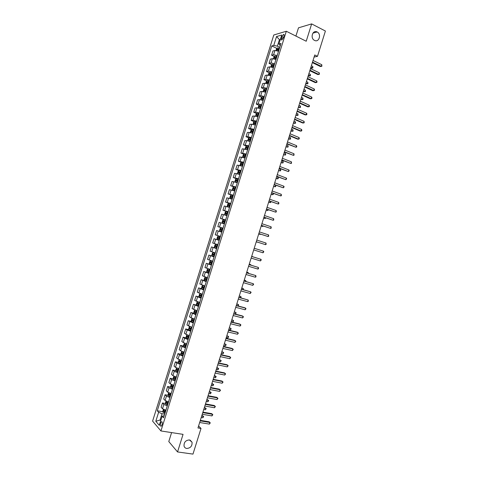 <?xml version="1.0" encoding="UTF-8"?>
<svg xmlns="http://www.w3.org/2000/svg" width="478" height="478" viewBox="0 0 478 478"><rect width="100%" height="100%" fill="white"/><g stroke="black" fill="none" stroke-linecap="round" stroke-linejoin="round"><path stroke-width="0.72" d="M189.402 439.939L192.048 442.228C192.305 446.046 190.531 448.119 186.731 448.466C185.374 448.227 184.478 447.444 184.048 446.117C183.845 442.305 185.625 440.244 189.402 439.939M317.159 31.984C321.736 34.105 318.993 42.877 314.53 40.385L314.452 40.349C309.935 38.18 312.702 29.505 317.129 31.966L317.159 31.984M162.054 424.828C162.514 422.701 162.305 421.662 161.433 421.716L160.566 423.12C160.1 425.247 160.309 426.286 161.188 426.233L162.054 424.828M171.596 432.59L168.788 441.558L177.547 451.943L192.975 454.1L201.005 428.449L198.579 426.006M273.798 34.996L152.596 421.118L160.931 430.953L286.316 31.255L273.798 34.996M286.316 31.255L306.219 41.239L311.65 23.9L298.499 27.826L295.912 36.071M314.088 57.055L317.482 56.332L314.739 54.976L197.964 427.959L201.005 428.449M281.817 36.764L281.357 38.234C281.022 39.495 281.172 40.08 281.811 39.991L283.496 37.625L283.956 36.149C284.291 34.888 284.141 34.302 283.508 34.398L281.817 36.764L283.502 37.601M280.293 39.644L279.331 39.913L277.371 46.157L273.763 45.404L271.779 45.942L157.262 410.781L162.938 411.737M273.763 45.404L276.541 36.555L281.739 35.037L278.919 44.012L280.281 45.703M164.211 415.681L162.138 416.213L163.548 417.79L280.986 43.456L278.919 44.012M162.138 416.213L159.282 425.312L155.804 421.261L158.618 412.293L157.262 410.781M311.65 23.9L325.404 31.028L317.482 56.332M177.547 451.943L183.056 434.359L160.931 430.953M280.09 40.289L276.541 36.555M160.895 420.18L160.052 420.043L160.704 420.783M279.773 47.322L277.371 46.157M278.543 51.254L274.922 50.489L272.932 50.997L271.606 55.227L274.372 56.547M277.204 55.52L273.589 54.743L271.606 55.227M274.629 63.717L275.955 59.445L272.352 58.675L270.381 59.135L269.054 63.365L271.845 64.673M272.06 71.915L273.38 67.643L269.789 66.854L267.823 67.273L266.497 71.509L269.311 72.799M263.94 79.647L265.882 79.3L269.473 80.113L270.811 75.847L267.22 75.046L265.272 75.416L263.94 79.647L266.778 80.931M268.248 84.056L264.645 83.232L262.715 83.56L261.388 87.797L264.244 89.069M268.236 84.05L266.897 88.316L263.312 87.492L261.388 87.797M265.672 92.266L262.075 91.423L260.157 91.704L258.831 95.941L261.717 97.207M265.66 92.26L264.322 96.526L260.743 95.684L258.831 95.941M263.097 100.476L259.506 99.621L257.6 99.854L256.274 104.09L259.184 105.345M261.759 104.742L258.168 103.881L256.274 104.09M259.184 112.957L260.51 108.679L256.931 107.813L255.043 108.004L253.71 112.24L256.65 113.489M251.153 120.396L253.023 120.277L256.59 121.161L257.929 116.889L254.362 116.011L252.486 116.16L251.153 120.396L254.123 121.633M255.371 125.117L251.786 124.214L249.922 124.31L248.596 128.552L251.589 129.777M255.354 125.111L254.015 129.383L250.448 128.48L248.596 128.552M252.79 133.332L249.211 132.418L247.365 132.472L246.033 136.714L249.056 137.927M251.452 137.604L247.873 136.684L246.033 136.714M243.469 144.876L248.853 145.82L250.197 141.548L246.636 140.622L244.802 140.634L243.469 144.876L246.529 146.077M247.634 149.775L242.244 148.795L240.912 153.038L244.001 154.233M246.29 154.053L240.912 153.038M245.053 158.003L239.681 156.957L238.349 161.206L241.468 162.389M243.708 162.281L238.349 161.206M242.382 166.195L237.118 165.125L235.785 169.373L238.94 170.544L238.158 171.136L237.542 173.096L237.924 173.813L239.926 174.333M242.454 166.225L241.109 170.503L235.785 169.373M239.89 174.458L234.555 173.293L233.222 177.541L236.532 178.748M238.546 178.742L233.222 177.541M235.959 186.976L237.291 182.686L231.985 181.467L230.653 185.715L234.369 187.041M234.722 190.925L229.422 189.641L228.09 193.895L232.81 195.544M233.378 195.209L228.09 193.895M232.135 199.165L226.859 197.814L225.52 202.069L230.671 203.831M232.123 199.159L230.778 203.443L225.52 202.069M229.554 207.404L224.29 205.994L222.957 210.248L228.114 211.981M228.209 211.688L222.957 210.248M220.388 218.434L225.604 219.928L226.948 215.638L221.72 214.174L220.388 218.434L225.562 220.131M224.379 223.889L219.157 222.36L217.819 226.614L223.005 228.281M223.035 228.179L217.819 226.614M221.792 232.135L216.588 230.545L215.249 234.806L220.442 236.437L215.249 234.806M214.019 238.731L212.68 242.991L217.843 244.67L219.187 240.38L214.019 238.731L219.217 240.35M216.618 248.638L211.443 246.923L216.659 248.506M215.267 252.928L210.111 251.183L211.443 246.923M212.68 261.185L214.013 256.883L208.874 255.115L214.096 256.668M206.305 263.312L204.966 267.572L210.075 269.437L211.419 265.141L206.305 263.312L211.539 264.83M208.844 273.404L203.73 271.51L208.976 272.992M207.5 277.7L202.391 275.77L203.73 271.51M206.251 281.667L201.154 279.708L205.576 280.927M204.907 285.964L199.816 283.974L201.154 279.708M202.314 294.227L203.646 289.925L198.585 287.911L202.254 288.897M196.01 296.115L194.671 300.381L199.702 302.49L201.053 298.188L196.01 296.115L199.356 296.993M193.435 304.325L192.09 308.591L197.109 310.76L198.46 306.458L193.435 304.325L196.697 305.155M195.878 314.733L190.853 312.534L194.098 313.335M195.861 314.727L194.516 319.029L191.045 317.78L189.515 316.8L190.853 312.534M193.285 323.009L188.278 320.744L191.499 321.521M191.935 327.31L186.94 325.016L188.278 320.744M190.686 331.278L187.209 330.005L185.703 328.96L188.9 329.706M189.336 335.586L185.864 334.301L184.359 333.232L185.703 328.96M188.093 339.559L184.616 338.269L183.122 337.175L186.306 337.898M186.743 343.861L183.271 342.565L181.783 341.447L183.122 337.175M185.494 347.841L182.022 346.532L180.541 345.391L183.707 346.09M184.144 352.143L180.678 350.828L179.202 349.663L180.541 345.391M182.895 356.122L179.429 354.796L177.965 353.612L181.114 354.288M181.544 360.43L178.079 359.098L176.621 357.891L177.965 353.612M180.296 364.403L176.836 363.065L175.384 361.834L178.515 362.485M178.945 368.711L175.486 367.367L174.04 366.112L175.384 361.834M177.696 372.691L174.243 371.34L172.803 370.062L175.922 370.689M176.346 377.005L172.893 375.642L171.459 374.34L172.803 370.062M175.097 380.984L171.644 379.616L170.222 378.289L173.323 378.893M173.741 385.292L170.293 383.918L168.877 382.567L170.222 378.289M172.492 389.271L169.045 387.891L167.635 386.517L170.73 387.102M171.142 393.585L167.694 392.193L166.29 390.801L167.635 386.517M169.893 397.565L166.452 396.166L165.053 394.75L168.131 395.312M169.875 397.565L168.525 401.879L165.095 400.474L163.709 399.034L165.053 394.75M167.288 405.864L163.852 404.448L162.466 402.984L165.531 403.522M167.27 405.858L165.92 410.178L162.496 408.756L161.122 407.268L162.466 402.984M164.683 414.163L162.036 413.721L160.052 420.043L155.804 421.261M271.779 45.942L276.905 48.421M202.296 294.221L197.247 292.178L198.585 287.911M212.662 261.179L207.536 259.381L208.874 255.115M274.617 63.711L271.02 62.929L269.054 63.365M272.042 71.909L268.451 71.114L266.497 71.509M259.166 112.951L255.599 112.079L253.71 112.24M235.947 186.97L230.653 185.715M158.618 412.293L162.036 413.721M312.349 62.612L320.38 66.514L321.3 66.34L312.516 62.068M321.808 64.727L321.879 66.251L321.3 66.34L321.808 64.727L313.03 60.443M321.879 66.251L320.38 66.514M276.015 50.483L276.559 48.75L277.425 47.925L279.481 48.248M310.712 67.846L312.289 68.019L312.785 66.442L311.363 65.755M279.092 49.491L277.342 49.138L277.109 49.921L278.847 50.274M277.342 49.138L279.015 49.748M310.867 67.338L312.869 67.93L311.411 68.187M312.785 66.442L312.869 67.93M309.81 70.726L317.858 74.574L318.772 74.425L309.971 70.212M319.28 72.805L319.352 74.323L318.772 74.425L319.28 72.805L310.479 68.581M307.264 78.846L315.337 82.64L316.245 82.509L307.42 78.356M316.747 80.89L317.028 81.75L316.824 82.395L316.245 82.509L316.747 80.89L307.928 76.725M304.725 86.972L312.809 90.706L313.711 90.593L304.868 86.5M314.219 88.974L314.5 89.822L314.297 90.467L313.711 90.593L314.219 88.974L305.382 84.869M273.44 58.68L274.002 56.894L274.868 56.081L276.917 56.422M308.238 75.739L309.816 75.924L310.312 74.341L308.89 73.666M276.529 57.665L274.778 57.3L274.545 58.083L276.284 58.447M275.125 58.149L275.585 57.683L276.457 57.904M275.585 57.683L274.796 57.3L275.585 57.683M308.394 75.249L310.395 75.823L310.312 74.341M270.871 66.878L271.45 65.038L272.305 64.243L274.354 64.596M305.771 83.626L307.342 83.829L307.838 82.246L306.41 81.583M273.966 65.833L272.209 65.462L271.988 66.251L273.721 66.621M272.568 66.317L273.016 65.845L273.894 66.066M305.914 83.16L307.928 83.716L307.838 82.246M268.295 75.076L268.893 73.188L269.747 72.405L271.791 72.77M303.297 91.525L304.868 91.734L305.364 90.151L303.93 89.494M271.402 74.012L269.646 73.63L269.425 74.419L271.157 74.795M270.004 74.49L270.452 74.006L271.331 74.233M303.434 91.077L305.454 91.615L305.364 90.151M302.18 95.098L310.288 98.779L311.184 98.683L302.317 94.65M311.686 97.064L311.973 97.9L311.77 98.546L311.184 98.683L311.686 97.064L302.831 93.019M265.72 83.28L266.336 81.338L267.184 80.573L269.228 80.943M300.823 99.418L302.395 99.645L302.891 98.062L301.451 97.41M268.833 82.186L267.077 81.804L266.861 82.586L268.588 82.975M267.441 82.664L267.883 82.168L268.767 82.395M300.955 98.994L302.98 99.514L302.891 98.062M299.634 103.224L307.76 106.851L308.651 106.773L299.766 102.8M309.158 105.154L309.445 105.985L309.242 106.63L308.651 106.773L309.158 105.154L300.28 101.169M297.089 111.35L305.233 114.929L306.117 114.863L297.214 110.956M306.625 113.244L306.918 114.063L306.715 114.708L306.117 114.863L306.625 113.244L297.722 109.325M294.544 119.482L302.705 123.001L303.584 122.96L294.663 119.112M304.092 121.34L304.187 122.798L303.584 122.96L304.092 121.34L295.171 117.48M291.998 127.62L300.178 131.086L301.05 131.056L292.106 127.268M301.558 129.436L301.857 130.237L301.654 130.882L301.05 131.056L301.558 129.436L292.62 125.636M289.447 135.752L297.651 139.164L298.517 139.158L289.554 135.429M299.025 137.539L299.324 138.327L299.12 138.973L298.517 139.158L299.025 137.539L290.062 133.792M263.205 91.495L263.778 89.488L264.621 88.735L266.658 89.123M298.35 107.317L299.915 107.556L300.411 105.973L298.971 105.333M266.27 90.366L264.507 89.978L264.292 90.76L266.025 91.155M264.878 90.844L265.314 90.336L266.21 90.569M298.475 106.917L300.507 107.413L300.411 105.973M260.689 99.717L261.215 97.643L262.058 96.909L264.095 97.309M295.882 115.216L297.441 115.467L297.931 113.883L296.491 113.256M263.701 98.552L261.938 98.151L261.729 98.934L263.456 99.334M262.314 99.024L262.745 98.504L263.647 98.737M295.996 114.84L298.033 115.318L297.931 113.883M258.174 107.944L258.658 105.799L259.494 105.076L261.526 105.489M293.402 123.121L294.962 123.384L295.458 121.8L294.012 121.179M261.137 106.737L259.369 106.325L259.166 107.114L260.886 107.52M259.757 107.209L260.175 106.672L261.078 106.911M293.516 122.762L295.559 123.222L295.458 121.8M255.658 116.166L256.1 113.955L256.907 113.268L258.957 113.68M290.929 131.026L292.482 131.301L292.978 129.717L291.532 129.108M258.568 114.923L256.8 114.505L256.596 115.294L258.317 115.706M257.194 115.395L257.606 114.845L258.514 115.09M291.036 130.691L293.086 131.127L292.978 129.717M253.137 124.4L253.537 122.117L254.344 121.448L256.387 121.866M288.455 138.931L290.003 139.218L290.499 137.634L289.047 137.037M255.999 123.109L254.224 122.685L254.033 123.473L255.748 123.898M254.631 123.581L255.037 123.025L255.951 123.264M288.551 138.62L290.606 139.038L290.499 137.634M286.902 143.896L295.984 147.26L286.997 143.591M296.491 145.641L296.796 146.417L296.593 147.063L295.984 147.26L296.491 145.641L287.505 141.96M250.609 132.633L250.358 132.245L250.974 130.285L251.775 129.622L253.818 130.058M285.981 146.842L287.523 147.14L288.019 145.557L286.567 144.965M253.43 131.301L251.655 130.87L251.464 131.659L253.179 132.089M252.061 131.773L252.462 131.199L253.382 131.444M286.071 146.549L287.523 147.14L288.132 146.949L288.019 145.557M284.35 152.034L293.444 155.362L284.44 151.753M293.952 153.743L294.06 155.159L293.444 155.362L293.952 153.743L284.954 150.122M248.082 140.867L247.795 140.407L248.411 138.447L249.229 137.789L251.249 138.25M283.502 154.752L285.043 155.063L285.539 153.48L284.081 152.9M250.854 139.498L249.08 139.056L248.895 139.845L250.609 140.281M249.498 139.964L249.892 139.379L250.813 139.63M283.585 154.484L285.043 155.063L285.653 154.866L285.539 153.48M281.805 160.178L290.911 163.47L281.883 159.921M291.419 161.851L291.526 163.255L290.911 163.47L291.419 161.851L282.396 158.29M246.821 149.483L247.646 149.728M245.549 149.1L245.232 148.58L245.847 146.615L246.66 145.969L248.674 146.447M281.022 162.663L282.564 162.992L283.06 161.409L281.596 160.835M248.285 147.696L246.511 147.248L246.325 148.031L248.04 148.479M246.935 148.162L247.317 147.565L248.249 147.816M281.1 162.418L282.564 162.992L283.173 162.783L283.06 161.409M279.254 168.322L288.371 171.578L279.325 168.089M288.879 169.959L289.196 170.706L288.371 171.578L288.879 169.959L279.839 166.458M243.69 157.537L245.077 157.925M243.015 157.34L242.669 156.748L243.284 154.788L244.097 154.155L246.104 154.645M278.549 170.58L280.078 170.921L280.574 169.337L279.11 168.77M245.716 155.894L243.935 155.44L243.756 156.222L245.465 156.676M244.372 156.36L244.748 155.75L245.68 156.001M278.614 170.359L280.078 170.921L280.694 170.7L280.574 169.337M276.702 176.472L285.832 179.692L276.768 176.263M286.34 178.067L286.663 178.808L285.832 179.692L286.34 178.067L277.276 174.631M240.703 165.645L242.501 166.129M240.476 165.585L240.105 164.922L240.721 162.962L241.527 162.347L243.529 162.849M276.069 178.497L277.599 178.85L278.094 177.266L276.625 176.711M243.141 164.091L241.36 163.631L241.181 164.42L242.896 164.88M241.808 164.563L242.173 163.936L243.111 164.193M276.129 178.3L277.599 178.85L278.214 178.617L278.094 177.266M274.151 184.622L283.293 187.806L274.205 184.436M283.801 186.181L284.123 186.91L283.293 187.806L283.801 186.181L274.719 182.805M239.024 174.159L239.902 174.416M237.919 173.795L238.952 170.532L240.96 171.046M273.589 186.414L275.113 186.784L275.609 185.195L274.139 184.651M240.565 172.295L238.785 171.823L238.612 172.612L240.32 173.084M239.245 172.767L239.598 172.128L240.542 172.385M273.643 186.241L275.113 186.784L275.734 186.54L275.609 185.195M271.6 192.777L280.753 195.92L271.647 192.616M281.261 194.295L281.387 195.663L280.753 195.92L281.261 194.295L272.161 190.979M269.042 200.927L278.214 204.04L269.084 200.79M278.722 202.415L278.847 203.771L278.214 204.04L278.722 202.415L269.598 199.159M266.491 209.089L275.675 212.16L266.527 208.976M276.182 210.535L276.314 211.879L275.675 212.16L276.182 210.535L267.041 207.338M263.934 217.245L273.135 220.28L263.964 217.155M273.643 218.661L273.774 219.994L273.135 220.28L273.643 218.661L264.477 215.518M261.382 225.407L270.59 228.406L261.4 225.341M271.098 226.781L271.235 228.108L270.59 228.406L271.098 226.781L261.914 223.704M258.825 233.575L268.044 236.538L258.837 233.533M268.558 234.907L268.696 236.222L268.044 236.538L268.558 234.907L259.351 231.896M256.268 241.743L265.505 244.664L256.274 241.719M266.013 243.039L266.156 244.342L265.505 244.664L266.013 243.039L256.788 240.081M254.218 248.273L263.468 251.171L262.96 252.796L253.71 249.916M254.224 248.267L263.468 251.171L263.814 251.816L262.96 252.796M251.655 256.471L260.922 259.303L260.414 260.934L251.141 258.108M251.661 256.447L260.922 259.303L261.275 259.936L260.414 260.934M249.092 264.669L258.377 267.441L257.869 269.066L248.578 266.306M249.104 264.621L258.377 267.441L258.526 268.714L257.869 269.066M246.523 272.866L255.832 275.579L255.318 277.204L246.009 274.509M246.546 272.795L255.832 275.579L255.987 276.84L255.318 277.204M243.953 281.07L253.28 283.717L252.772 285.348L243.439 282.707M243.983 280.974L253.28 283.717L253.645 284.32L252.772 285.348M241.384 289.274L250.735 291.861L250.227 293.492L240.87 290.911M241.426 289.154L250.735 291.861L251.099 292.452L250.227 293.492M238.815 297.477L248.184 300.011L247.676 301.636L238.301 299.12M238.863 297.334L248.184 300.011L248.351 301.242L247.676 301.636M236.246 305.687L245.638 308.155L245.124 309.786L235.732 307.33M236.299 305.52L244.885 307.778L246.009 308.728L245.124 309.786M233.676 313.897L243.087 316.305L242.579 317.936L233.162 315.54M233.736 313.705L242.34 315.91L243.463 316.866L242.579 317.936M231.107 322.112L240.536 324.46L240.028 326.092L230.587 323.755M231.173 321.897L239.795 324.042L240.912 325.01L240.028 326.092M228.532 330.328L237.984 332.61L237.476 334.242L228.018 331.971M228.609 330.089L237.249 332.18L238.367 333.154L237.476 334.242M225.957 338.544L235.433 340.772L234.919 342.403L225.443 340.187M226.04 338.281L234.704 340.318L235.815 341.298L234.919 342.403M223.387 346.765L232.882 348.928L232.368 350.559L222.873 348.408M223.477 346.478L232.159 348.456L233.264 349.448L232.368 350.559M220.812 354.987L230.324 357.09L229.816 358.721L220.298 356.636M220.908 354.676L229.607 356.6L230.719 357.598L229.816 358.721M218.237 363.214L227.773 365.252L227.259 366.889L217.723 364.857M218.344 362.874L227.062 364.744L228.167 365.754L227.259 366.889M215.662 371.442L225.216 373.42L224.702 375.057L215.148 373.085M215.775 371.077L224.511 372.894L225.616 373.91L224.702 375.057M213.086 379.669L222.658 381.587L222.151 383.225L212.567 381.319M213.206 379.287L221.959 381.044L223.059 382.065L222.151 383.225M210.505 387.903L220.101 389.761L219.593 391.392L209.991 389.552M210.637 387.491L219.408 389.194L220.507 390.227L219.593 391.392M207.93 396.137L217.544 397.935L217.036 399.566L207.41 397.786M208.061 395.706L216.857 397.349L217.956 398.389L217.036 399.566M238.385 179.256L236.383 178.724L235.588 179.316L234.973 181.276L235.343 181.987L237.351 182.536M236.365 178.742L235.343 181.987L237.333 182.614M271.11 194.337L272.627 194.719L273.069 193.309M237.99 180.499L236.21 180.021L236.042 180.809L237.745 181.287M236.688 180.971L237.022 180.32L237.966 180.576M271.157 194.188L272.627 194.719L273.255 194.468L273.237 193.369M235.809 187.46L233.814 186.922L233.025 187.496L232.41 189.455L232.774 190.184L234.776 190.746M232.786 190.202L234.758 190.806M268.624 202.26L270.142 202.654L270.518 201.453M235.415 188.708L233.634 188.224L233.467 189.013L235.17 189.497M234.124 189.18L234.447 188.511L235.397 188.774M268.666 202.134L270.142 202.654L270.775 202.391L270.889 201.585M233.234 195.669L231.238 195.12L230.456 195.675L229.84 197.641L230.211 198.4L232.2 198.956M230.211 198.4L232.189 199.009M266.144 210.189L267.656 210.595L267.967 209.603M232.84 196.918L231.053 196.428L230.892 197.217L232.595 197.707M231.561 197.396L231.866 196.709L232.822 196.972M266.18 210.081L267.656 210.595L268.463 209.776M230.659 203.885L228.669 203.317L227.887 203.861L227.271 205.827L227.63 206.58L229.625 207.171M227.642 206.598L229.613 207.213M263.665 218.117L265.171 218.536L265.415 217.753M230.265 205.134L228.478 204.632L228.317 205.421L230.02 205.922M229.004 205.612L229.291 204.907L230.253 205.176M263.689 218.034L265.171 218.536L265.911 217.92M228.078 212.101L226.094 211.521L225.317 212.047L224.702 214.013L225.066 214.801L227.05 215.387M225.066 214.801L227.038 215.417M261.179 226.046L262.685 226.482L262.864 225.903M227.689 213.349L225.897 212.835L225.741 213.63L227.438 214.138M226.453 213.833L226.715 213.11L227.677 213.379M261.197 225.986L262.685 226.482L263.36 226.07M225.502 220.316L223.519 219.725L222.748 220.239L222.133 222.204L222.479 222.987L224.469 223.602M222.491 223.005L224.463 223.62M258.694 233.981L260.199 234.429L260.313 234.059M225.108 221.565L223.322 221.045L223.166 221.84L224.863 222.354M223.901 222.055L224.134 221.314L225.102 221.589M258.712 233.939L260.199 234.429L260.707 234.19M219.916 231.215L221.894 231.824L219.916 231.215L219.563 230.396L220.179 228.43L220.926 227.94L219.904 231.191M220.926 227.94L222.921 228.538M256.214 241.916L257.762 242.215M221.362 230.288L221.553 229.518L222.527 229.793L221.876 229.577L220.74 229.261L220.591 230.049L222.282 230.575M256.22 241.898L257.929 242.268M220.346 236.759L218.368 236.138L217.609 236.622L216.988 238.588L217.341 239.424L219.312 240.046M219.049 238.588L219.701 238.797L218.87 238.534L218.978 237.727L218.159 237.47L218.016 238.265L219.049 238.588L218.655 239.842M219.952 238.008L218.159 237.47M214.753 247.616L215.775 244.36L217.233 244.802L215.793 244.354L215.034 244.82L214.419 246.785L214.765 247.634L216.731 248.273M253.161 256.901L251.739 256.202M216.468 246.815L217.126 247.018L216.295 246.744L216.397 245.937L215.578 245.686L215.435 246.481L216.468 246.815L216.074 248.064M217.371 246.23L215.578 245.686M253.394 256.973L251.733 256.226M215.19 253.185L213.218 252.563L212.465 253.017L211.844 254.983L212.184 255.85L214.15 256.501M213.218 252.563L215.184 253.209M250.609 265.069L250.741 264.639L249.253 264.149M214.789 254.457L212.997 253.908L212.853 254.702L214.544 255.246M214.55 255.222L213.714 254.959L213.815 254.153L212.997 253.908M251.07 265.206L250.741 264.639L249.235 264.191M212.608 261.406L210.637 260.779L209.89 261.215L209.274 263.187L209.597 264.047L211.569 264.728M210.637 260.779L212.602 261.436M248.052 273.231L248.249 272.597L246.768 272.09M212.208 262.685L210.416 262.129L210.278 262.924L211.957 263.48M211.969 263.444L211.139 263.175L210.989 262.565M248.554 273.38L248.249 272.597L246.744 272.155M210.033 269.622L208.061 269L207.315 269.419L206.699 271.39L207.028 272.287L208.988 272.962M207.022 272.263L208.044 269.006L210.015 269.67M245.495 281.399L245.758 280.556L244.276 280.036M209.627 270.918L207.828 270.351L207.697 271.146L209.376 271.707M209.394 271.665L208.557 271.39L208.408 270.799M245.997 281.542L245.758 280.556L244.252 280.126M207.452 277.843L205.48 277.222L204.739 277.628L204.124 279.594L204.441 280.484L206.4 281.195M205.48 277.222L207.434 277.903M242.938 289.572L243.266 288.515L241.79 287.983M207.04 279.152L205.247 278.578L205.116 279.373L206.795 279.941M206.813 279.887L205.982 279.612L205.821 279.033M204.441 280.484L205.462 277.228M243.439 289.71L243.266 288.515L241.754 288.097M204.871 286.071L202.899 285.444L202.164 285.832L201.549 287.804L201.865 288.73L203.819 289.429M202.899 285.444L204.853 286.137M240.38 297.74L240.775 296.48L239.299 295.93M204.459 287.392L202.66 286.806L202.535 287.601L204.208 288.18M204.231 288.109L203.401 287.84L203.234 287.266M240.697 297.83L241.139 297.053L240.775 296.48L239.257 296.067M201.071 293.868L199.589 294.048L198.973 296.013L199.284 296.958L201.232 297.669M201.113 293.88L202.29 294.299M199.278 296.934L200.3 293.677L202.266 294.376M237.817 305.92L238.277 304.444L236.813 303.883M201.871 295.625L200.079 295.034L199.947 295.834L201.626 296.42M201.65 296.336L200.82 296.061L200.652 295.5M237.936 305.95L238.653 305.012L238.277 304.444L236.759 304.044M197.761 301.899L197.014 302.257L196.392 304.229L196.697 305.161L198.645 305.914M199.039 302.305L199.708 302.526M197.737 301.893L199.679 302.616M233.766 313.616L235.284 314.004L235.785 312.415L234.322 311.841M199.29 303.871L197.492 303.267L197.366 304.068L199.039 304.659M199.069 304.57L198.239 304.289L198.065 303.739M196.697 305.161L197.719 301.905M235.284 314.004L236.162 312.965L235.785 312.415L234.262 312.02M195.102 310.15L194.432 310.473L193.817 312.445L194.122 313.419L196.058 314.154M195.436 310.264L197.097 310.861M231.268 321.598L232.792 321.975L233.288 320.385L231.83 319.794M196.703 312.11L194.905 311.501L194.785 312.301L196.452 312.905M196.488 312.803L195.657 312.522L195.478 311.979M232.792 321.975L233.67 320.929L233.288 320.385L231.764 320.003M192.461 318.408L191.857 318.689L191.236 320.66L191.541 321.652L193.471 322.405M193.285 318.683L194.51 319.101M228.765 329.581L230.294 329.951L230.796 328.356L229.338 327.753M194.116 320.356L192.317 319.74L192.198 320.541L193.865 321.15M193.901 321.037L193.076 320.756L192.897 320.218M230.294 329.951L231.179 328.888L230.796 328.356L229.267 327.98M189.82 326.665L189.276 326.91L188.661 328.882L188.953 329.886L190.883 330.651M191.278 327.137L191.923 327.352M226.267 337.564L227.797 337.922L228.299 336.327L226.847 335.717M191.529 328.607L189.73 327.98L189.611 328.78L191.278 329.396M191.32 329.27L190.489 328.989L190.31 328.464M227.797 337.922L228.681 336.853L228.299 336.327L226.769 335.968M187.173 334.929L186.695 335.132L186.079 337.104L186.36 338.101L188.296 338.902M223.77 345.546L225.299 345.899L225.801 344.303L224.349 343.682M188.941 336.859L187.143 336.219L187.023 337.026L188.691 337.647M188.732 337.51L187.723 336.709M225.299 345.899L226.19 344.817L225.801 344.303L224.266 343.951M184.526 343.186L183.498 345.331L183.785 346.365L185.709 347.153M221.266 353.535L222.802 353.881L223.304 352.286L221.858 351.647M186.348 345.11L184.55 344.465L184.436 345.271L186.103 345.899M186.145 345.755L185.135 344.955M222.802 353.881L223.692 352.788L223.304 352.286L221.768 351.939M181.879 351.45L180.917 353.559L181.198 354.61L183.116 355.411M218.763 361.529L220.304 361.858L220.806 360.263L219.366 359.611M183.761 353.361L181.963 352.71L181.849 353.517L183.51 354.156M183.564 353.995L182.548 353.206M220.304 361.858L221.2 360.759L220.806 360.263L219.265 359.928M179.22 359.713L178.336 361.786L178.611 362.856L180.529 363.668M216.259 369.524L217.807 369.847L218.309 368.245L216.869 367.582M181.168 361.619L179.37 360.962L179.262 361.768L180.923 362.414M180.977 362.246L179.961 361.458M217.807 369.847L218.703 368.729L216.761 367.923M176.567 367.976L175.749 370.02L176.024 371.101L177.936 371.932M213.756 377.518L215.309 377.829L215.805 376.234L214.371 375.553M178.581 369.882L176.782 369.207L176.675 370.02L178.33 370.671M178.384 370.492L177.368 369.709M215.309 377.829L216.205 376.706L214.258 375.917M173.908 376.24L173.167 378.253L173.436 379.353L175.342 380.195M211.252 385.513L212.806 385.818L213.308 384.222L211.874 383.529M175.988 378.146L174.189 377.465L174.082 378.277L175.737 378.935M175.796 378.743L174.781 377.967M212.806 385.818L213.708 384.682L211.754 383.912M171.244 384.497L170.58 386.493L170.843 387.604L172.749 388.459M208.749 393.514L210.302 393.806L210.804 392.211L209.382 391.506M173.394 386.409L171.596 385.716L171.494 386.529L173.144 387.204M173.209 386.995L172.188 386.224M210.302 393.806L211.21 392.665L209.25 391.912M205.349 404.376L214.986 406.109L214.473 407.746L204.835 406.019M205.492 403.916L214.305 405.505L215.399 406.557L214.473 407.746M168.609 392.779L167.999 394.726L168.256 395.856L170.156 396.722M206.245 401.514L207.805 401.801L208.3 400.2L206.878 399.483M170.801 394.673L169.003 393.98L168.901 394.792L170.55 395.467M170.616 395.252L169.6 394.487M207.805 401.801L208.713 400.648L206.747 399.913M202.768 412.616L212.429 414.289L211.915 415.92L202.254 414.259M202.923 412.132L211.754 413.661L212.841 414.725L211.915 415.92M166.009 401.072L165.412 402.972L165.663 404.113L167.563 404.997M203.742 409.521L205.301 409.795L205.803 408.194L204.381 407.465M168.202 402.942L166.41 402.237L166.308 403.056L167.957 403.737M168.029 403.51L167.007 402.751M205.301 409.795L206.215 408.63L204.237 407.919M200.192 420.855L209.866 422.468L209.358 424.1L199.673 422.504M200.348 420.347L209.197 421.823L210.284 422.893L209.358 424.1M163.404 409.365L162.825 411.217L163.076 412.371L164.964 413.267M201.232 417.527L202.797 417.79L203.299 416.189L201.883 415.448M165.609 411.217L163.817 410.5L163.715 411.319L165.358 412.012M165.436 411.773L164.42 411.014M202.797 417.79L203.712 416.619L201.734 415.926M277.186 55.508L278.525 51.248M261.747 104.736L263.085 100.464M251.434 137.598L252.772 133.326M246.272 154.047L247.616 149.769M243.69 162.275L245.035 157.997M238.528 178.736L239.872 174.452M233.36 195.203L234.704 190.919M228.191 211.682L229.536 207.398M223.017 228.173L224.361 223.883M220.43 236.419L221.774 232.129M215.255 252.922L216.6 248.632M207.482 277.694L208.832 273.398M204.889 285.958L206.239 281.661M191.917 327.305L193.267 323.003M189.324 335.58L190.674 331.278M186.725 343.861L188.075 339.553M184.126 352.143L185.476 347.835M181.526 360.424L182.877 356.116M178.927 368.711L180.278 364.403M176.328 376.999L177.679 372.691M173.729 385.292L175.079 380.978M171.124 393.585L172.48 389.271M273.589 54.743L274.922 50.489M271.02 62.929L272.352 58.675M268.451 71.114L269.789 66.854M265.882 79.3L267.22 75.046M263.312 87.492L264.645 83.232M260.743 95.684L262.075 91.423M258.168 103.881L259.506 99.621M255.599 112.079L256.931 107.813M253.023 120.277L254.362 116.011M250.448 128.48L251.786 124.214M247.873 136.684L249.211 132.418M245.298 144.894L246.636 140.622M242.722 153.103L244.061 148.831M240.147 161.313L241.486 157.041M237.566 169.529L238.91 165.257M234.991 177.744L236.329 173.472M232.41 185.96L233.754 181.688M229.834 194.182L231.173 189.909M227.253 202.403L228.592 198.131M224.672 210.631L226.01 206.353M222.091 218.858L223.429 214.58M219.504 227.092L220.848 222.808M216.922 235.325L218.267 231.041M214.335 243.559L215.68 239.275M211.754 251.792L213.098 247.508M209.167 260.032L210.511 255.748M206.58 268.278L207.924 263.993M203.992 276.523L205.337 272.233M201.405 284.769L202.75 280.478M198.818 293.02L200.163 288.73M196.231 301.271L197.575 296.981M193.638 309.523L194.982 305.233M191.045 317.78L192.395 313.484M188.457 326.038L189.802 321.742M185.864 334.301L187.209 330.005M183.271 342.565L184.616 338.269M180.678 350.828L182.022 346.532M178.079 359.098L179.429 354.796M175.486 367.367L176.836 363.065M172.893 375.642L174.243 371.34M170.293 383.918L171.644 379.616M167.694 392.193L169.045 387.891M165.095 400.474L166.452 396.166M162.496 408.756L163.852 404.448M282.862 38.975L281.357 38.234M277.401 47.949L276.577 50.584M278.19 50.094L277.909 50.985M278.823 48.069L278.435 49.306M278.166 49.527L277.354 49.138M274.844 56.105L274.002 58.782M275.627 58.262L275.334 59.182M276.26 56.237L275.872 57.48M272.287 64.261L271.432 66.986M273.058 66.436L272.765 67.386M273.697 64.41L273.308 65.647M273.052 65.845L272.233 65.462L273.016 65.845M269.723 72.423L268.857 75.189M270.494 74.61L270.19 75.59M271.134 72.584L270.739 73.827M270.488 74.006L269.67 73.63M267.16 80.591L266.282 83.393M267.931 82.784L267.614 83.799M268.564 80.758L268.176 82.001M267.925 82.174L267.106 81.804M264.597 88.759L263.707 91.603M265.362 90.963L265.039 92.009M266.001 88.938L265.613 90.181M265.362 90.342L264.543 89.972M262.034 96.926L261.131 99.812M262.798 99.149L262.458 100.219M263.432 97.118L263.043 98.36M262.804 98.51L261.974 98.151M259.47 105.094L258.55 108.028M260.229 107.329L259.883 108.434M260.869 105.303L260.474 106.546M260.235 106.684L259.411 106.325M256.907 113.268L255.975 116.244M257.66 115.515L257.307 116.65M258.299 113.489L257.905 114.732M257.672 114.857L256.847 114.505M254.344 121.448L253.394 124.459M255.091 123.706L254.726 124.866M255.73 121.675L255.336 122.918M255.109 123.031L254.278 122.685M251.775 129.622L250.819 132.681M252.521 131.898L252.145 133.087M253.161 129.867L252.766 131.109M252.539 131.211L251.709 130.87M249.211 137.801L248.237 140.902M249.952 140.09L249.57 141.315M250.591 138.058L250.197 139.301M249.976 139.391L249.14 139.056M246.642 145.987L245.656 149.13M247.383 148.288L246.989 149.53M248.016 146.25L247.628 147.499M247.407 147.577L246.57 147.248M244.073 154.173L243.075 157.358M244.808 156.485L244.419 157.728M245.447 154.448L245.053 155.697M244.838 155.762L244.001 155.44M241.504 162.359L240.494 165.585M242.232 164.683L241.844 165.932M242.872 162.651L242.483 163.894M242.268 163.948L241.432 163.631M239.663 172.887L239.269 174.135M240.303 170.849L239.908 172.098M239.699 172.14L238.857 171.829M237.088 181.09L236.694 182.339M237.727 179.053L237.333 180.302M237.13 180.331L236.287 180.027M233.796 186.934L232.774 190.184M234.513 189.3L234.118 190.543M235.152 187.262L234.758 188.511M234.561 188.523L233.712 188.224M231.221 195.132L230.205 198.382M231.938 197.51L231.543 198.758M232.577 195.472L232.183 196.721M231.985 196.721L231.143 196.428M228.651 203.329L227.63 206.58M229.362 205.719L228.968 206.968M230.002 203.682L229.607 204.931M229.416 204.925L228.568 204.632M226.076 211.533L225.054 214.783M226.781 213.935L226.393 215.184M227.42 211.897L227.032 213.146M226.841 213.122L225.992 212.841M223.501 219.737L222.479 222.987M224.206 222.151L223.812 223.399M224.845 220.113L224.451 221.362M224.266 221.326L223.417 221.051M221.625 230.372L221.236 231.621M222.264 228.329L221.876 229.577M221.69 229.536L220.836 229.261M218.35 236.15L217.329 239.4M219.689 236.55L219.294 237.799M218.87 238.534L218.016 238.265M217.108 244.772L216.713 246.027M216.295 246.744L215.435 246.481M213.2 252.575L212.178 255.832M213.887 255.043L213.493 256.292M214.526 252.999L214.132 254.248M213.714 254.959L212.853 254.702M210.619 260.791L209.597 264.047M211.306 263.27L210.912 264.519M211.945 261.227L211.551 262.476M211.139 263.175L210.278 262.924M208.725 271.498L208.33 272.753M209.364 269.461L208.97 270.709M208.557 271.39L207.697 271.146M206.138 279.732L205.749 280.986M206.783 277.688L206.388 278.943M205.982 279.612L205.116 279.373M202.881 285.45L201.859 288.706M203.556 287.965L203.162 289.22M204.196 285.928L203.801 287.176M203.401 287.84L202.535 287.601M200.969 296.205L200.581 297.459M201.614 294.161L201.22 295.416M200.82 296.061L199.947 295.834M198.388 304.444L197.994 305.699M199.027 302.401L198.633 303.655M198.239 304.289L197.366 304.068M195.132 310.162L194.116 313.395M195.801 312.69L195.406 313.944M196.44 310.646L196.046 311.895M195.657 312.522L194.785 312.301M192.532 318.432L191.529 321.628M193.214 320.935L192.819 322.184M193.853 318.886L193.459 320.14M193.076 320.756L192.198 320.541M189.933 326.707L188.947 329.862M190.626 329.181L190.232 330.435M191.266 327.137L190.871 328.386M190.489 328.989L189.611 328.78M187.34 334.988L186.36 338.101M188.039 337.432L187.645 338.687M188.667 335.413L188.284 336.637M187.908 337.223L187.023 337.026M184.741 343.27L183.779 346.341M185.446 345.684L185.052 346.938M186.073 343.694L185.697 344.889M185.321 345.469L184.436 345.271M182.142 351.551L181.192 354.58M182.859 353.935L182.465 355.19M183.474 351.981L183.104 353.146M182.733 353.708L181.849 353.517M179.543 359.838L178.605 362.826M180.266 362.193L179.871 363.447M180.869 360.269L180.517 361.398M180.146 361.954L179.262 361.768M176.944 368.126L176.018 371.071M177.679 370.45L177.284 371.711M178.27 368.556L177.924 369.661M177.559 370.199L176.675 370.02M174.339 376.419L173.43 379.323M175.085 378.713L174.691 379.968M175.671 376.849L175.33 377.919M174.972 378.451L174.082 378.277M171.739 384.712L170.837 387.574M172.492 386.977L172.098 388.232M173.066 385.143L172.743 386.182M172.385 386.702L171.494 386.529M169.134 393.006L168.25 395.826M169.899 395.246L169.505 396.501M170.467 393.436L170.15 394.452M169.792 394.953L168.901 394.792M166.529 401.305L165.657 404.083M167.306 403.51L166.912 404.77M167.862 401.735L167.551 402.721M167.204 403.211L166.308 403.056M163.924 409.604L163.07 412.347M164.707 411.785L164.312 413.04M165.257 410.034L164.958 410.99M164.611 411.468L163.715 411.319M192.048 442.228L190.119 440.124M161.988 421.805L161.433 421.716M284.075 34.679L283.508 34.398M317.129 31.966L312.917 33.119M270.452 74.006L269.646 73.63M267.883 82.168L267.077 81.804M265.314 90.336L264.507 89.978M262.745 98.504L261.938 98.151M260.175 106.672L259.369 106.325M257.606 114.845L256.8 114.505M255.037 123.025L254.224 122.685M252.462 131.199L251.655 130.87M249.892 139.379L249.08 139.056M247.317 147.565L246.511 147.248M244.748 155.75L243.935 155.44M242.173 163.936L241.36 163.631M239.598 172.128L238.785 171.823M237.022 180.32L236.21 180.021M234.447 188.511L233.634 188.224M231.866 196.709L231.053 196.428M229.291 204.907L228.478 204.632M226.715 213.11L225.897 212.835M224.134 221.314L223.322 221.045M221.553 229.518L220.74 229.261M211.013 262.303L210.416 262.129M208.277 270.476L207.828 270.351M205.612 278.68L205.247 278.578M202.977 286.89L202.66 286.806"/></g></svg>
